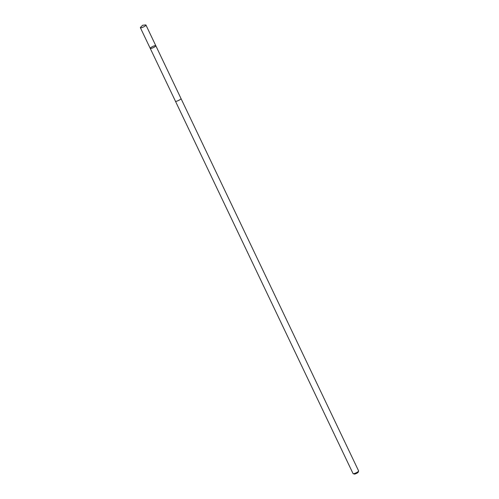 <?xml version="1.0" encoding="UTF-8"?>
<svg xmlns="http://www.w3.org/2000/svg" width="499" height="499" viewBox="0 0 499 499"><rect width="100%" height="100%" fill="white"/><g stroke="black" fill="none" stroke-linecap="round" stroke-linejoin="round"><path stroke-width="0.75" d="M181 98.534A3.088 0.655 154.5 0 1 181.012 98.565A3.081 0.649 154.5 0 1 180.9 98.896A3.081 0.649 154.5 0 1 177.95 100.729A3.081 0.649 154.5 0 1 175.442 101.222L150.236 48.384A3.088 0.655 -25.5 0 0 152.744 47.898A3.088 0.655 -25.5 0 0 155.7 46.058A3.088 0.655 -25.5 0 0 155.813 45.727A3.088 0.655 -25.5 0 0 152.744 46.469A3.088 0.655 -25.5 0 0 150.236 48.384A3.088 0.655 -25.5 0 0 152.744 47.898A3.088 0.655 -25.5 0 0 155.7 46.058A3.088 0.655 -25.5 0 0 155.813 45.727L145.958 25.062A3.088 0.655 154.5 0 1 145.845 25.393A3.088 0.655 154.5 0 1 142.889 27.233A3.088 0.655 154.5 0 1 140.381 27.719A3.088 0.655 154.5 0 1 140.493 27.389A3.088 0.655 154.5 0 1 140.643 27.22L142.633 25.262L145.396 24.95A3.088 0.655 154.5 0 1 145.958 25.062M155.813 45.727L181.012 98.565A3.088 0.655 154.5 0 1 178.505 100.48A3.088 0.655 154.5 0 1 175.442 101.222A3.088 0.655 154.5 0 1 175.43 101.191M181.012 98.565L358.619 470.919A3.088 0.655 154.5 0 1 358.613 471.081A3.088 0.655 154.5 0 1 356.111 472.84A3.088 0.655 154.5 0 1 353.173 473.676A3.088 0.655 154.5 0 1 353.043 473.582L175.442 101.222M358.613 471.081L358.188 472.204A2.196 0.462 154.5 0 1 356.405 473.457A2.196 0.462 154.5 0 1 354.315 474.05L353.173 473.676M150.236 48.384L140.381 27.719"/></g></svg>

